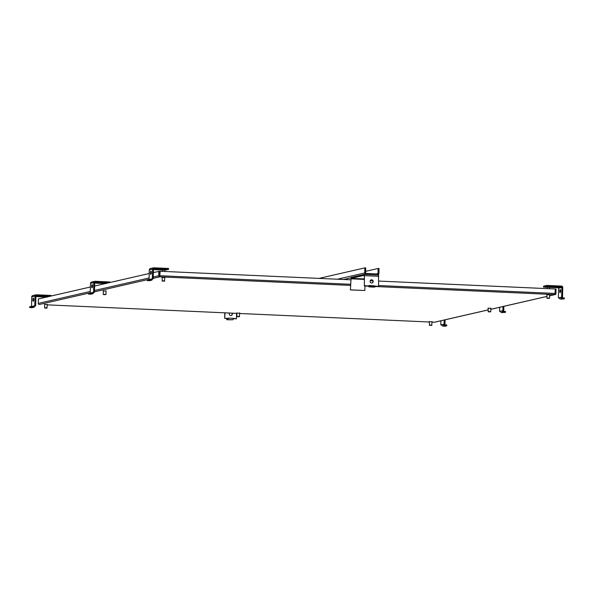 <?xml version="1.0" encoding="UTF-8"?>
<svg xmlns="http://www.w3.org/2000/svg" width="594" height="594" viewBox="0 0 594 594"><rect width="100%" height="100%" fill="white"/><g stroke="black" fill="none" stroke-linecap="round" stroke-linejoin="round"><path stroke-width="0.89" d="M546.859 294.758L549.628 294.824M488.082 308.241L490.844 308.308M429.306 321.733L432.068 321.8M162.08 277.495L164.85 277.561M103.304 290.986L106.066 291.053M44.528 304.47L47.29 304.544M236.932 313.105L239.701 313.172M549.606 295.79L554.915 294.572A1.054 1.01 77.1 0 0 555.954 293.562L556.066 289.1L555.39 289.07L555.212 293.74M159.771 276.151L160.18 271.265L159.771 276.151L159.548 271.317L153.386 272.542M488.038 309.92L434.4 322.23L432.061 322.126L434.422 322.223A1.054 1.01 77.1 0 0 434.682 322.2L488.038 309.957M350.527 285.402L159.756 276.849A1.054 1.01 -102.9 0 1 158.769 275.75L158.873 271.287M90.437 286.991L38.38 298.938L38.276 303.4A1.054 1.01 77.1 0 0 39.263 304.499L88.499 293.198M375.156 286.508L554.915 294.572L555.338 288.988L378.727 281.066M149.22 273.5L94.609 286.033M372.765 280.799L370.218 280.687M350.668 279.811L160.18 271.265M546.896 298.091L549.495 298.136M547.096 298.307L549.257 298.388L547.096 298.307M547.052 298.337L546.866 294.535M560.201 289.464A1.611 0.438 92.6 0 1 560.239 289.464A1.611 0.438 92.6 0 1 560.602 291.03A1.611 0.438 92.6 0 1 560.127 292.686A1.611 0.438 92.6 0 1 560.09 292.686A1.611 0.438 92.6 0 1 559.726 291.112A1.611 0.438 92.6 0 1 560.201 289.464M562.533 297.186L560.766 297.349L562.533 297.186L562.77 287.503A1.366 1.307 -102.9 0 0 561.493 286.085L546.844 285.424L543.562 286.174L543.54 287.095L547.252 287.303M561.649 297.149L561.879 287.459A0.446 0.423 77.1 0 0 561.471 286.999L546.822 286.345L546.844 285.424M549.643 287.37L558.189 287.756A0.446 0.423 -102.9 0 1 558.605 288.216L558.367 297.898L559.266 297.936M546.822 286.345L543.54 287.095M558.367 297.898L559.251 297.698A1.366 1.307 77.1 0 0 560.528 299.116L564.278 298.871L562.043 298.767A1.366 1.307 -102.9 0 1 560.766 297.349L559.251 297.698M561.649 297.394A0.446 0.423 77.1 0 0 562.065 297.854L564.3 297.95L564.278 298.871M162.117 280.828L164.716 280.88M164.441 281.14L162.273 281.073L164.441 281.14M150.906 271.109A1.611 0.438 -87.4 0 0 150.43 272.757A1.611 0.438 -87.4 0 0 150.794 274.324A1.611 0.438 -87.4 0 0 150.824 274.324A1.611 0.438 -87.4 0 0 151.307 272.676A1.611 0.438 -87.4 0 0 150.935 271.102A1.611 0.438 -87.4 0 0 150.906 271.109M164.865 270.114L168.555 269.379L168.577 268.458L153.928 267.797A1.366 1.307 -102.9 0 0 153.594 267.835L150.312 268.585A1.366 1.307 77.1 0 0 149.309 269.854L149.072 279.329M153.46 269.602L162.474 270.047M168.555 269.379L153.905 268.718A0.446 0.423 77.1 0 0 153.475 269.141L153.237 278.831L152.346 278.786L152.584 269.104A1.366 1.307 -102.9 0 1 153.594 267.835M153.237 278.831L151.47 278.994A0.446 0.423 -102.9 0 1 151.032 279.41L147.282 279.663L147.26 280.583L149.495 280.68A1.366 1.307 77.1 0 0 149.829 280.65L151.344 280.301A1.366 1.307 -102.9 0 1 151.01 280.331L148.775 280.234L148.797 279.314M152.346 278.786L149.948 279.336M152.354 279.032A1.366 1.307 -102.9 0 1 151.344 280.301M148.775 280.234L147.26 280.583M103.341 294.32L105.94 294.372M105.665 294.631L103.497 294.565L105.665 294.631M92.129 284.6A1.611 0.438 -87.4 0 0 91.647 286.249A1.611 0.438 -87.4 0 0 92.018 287.815A1.611 0.438 -87.4 0 0 92.048 287.815A1.611 0.438 -87.4 0 0 92.53 286.167A1.611 0.438 -87.4 0 0 92.159 284.593A1.611 0.438 -87.4 0 0 92.129 284.6M109.786 282.551L109.801 281.95L95.151 281.289A1.366 1.307 -102.9 0 0 94.81 281.318L91.535 282.076A1.366 1.307 77.1 0 0 90.526 283.345L90.191 292.812M94.684 283.093L103.653 283.494M108.628 282.818L95.129 282.209A0.446 0.423 77.1 0 0 94.691 282.633L94.453 292.322L93.57 292.278L93.807 282.596A1.366 1.307 -102.9 0 1 94.81 281.318M94.453 292.322L92.686 292.478A0.446 0.423 -102.9 0 1 92.248 292.901L88.499 293.154L88.476 294.075L90.711 294.171A1.366 1.307 77.1 0 0 91.053 294.141L92.567 293.792A1.366 1.307 -102.9 0 1 92.226 293.822L89.991 293.726L90.021 292.805M91.075 292.849L91.172 292.827A0.446 0.423 -102.9 0 1 91.172 292.857L93.57 292.278M93.577 292.523A1.366 1.307 -102.9 0 1 92.567 293.792M89.991 293.726L88.476 294.075M488.12 311.575L490.711 311.627M488.313 311.798L490.481 311.88L488.313 311.798M488.275 311.828L488.09 308.019M503.861 306.326L503.757 310.677L502.866 310.64L502.97 306.534M499.688 307.284L499.591 311.39L500.482 311.427M503.757 310.677L502.866 310.64M499.591 311.39L500.467 311.189A1.366 1.307 77.1 0 0 501.752 312.607L505.501 312.362L503.267 312.258A1.366 1.307 -102.9 0 1 501.982 310.84L500.467 311.189M502.873 310.877A0.446 0.423 77.1 0 0 503.289 311.338L505.524 311.442L505.501 312.362M44.557 307.811L47.156 307.863M46.881 308.123L44.721 308.056L46.881 308.123M33.346 298.084A1.611 0.438 -87.4 0 0 32.87 299.74A1.611 0.438 -87.4 0 0 33.234 301.307A1.611 0.438 -87.4 0 0 33.271 301.307A1.611 0.438 -87.4 0 0 33.747 299.658A1.611 0.438 -87.4 0 0 33.383 298.084A1.611 0.438 -87.4 0 0 33.346 298.084M51.002 296.042L51.017 295.441L36.375 294.78A1.366 1.307 -102.9 0 0 36.034 294.81L32.752 295.567A1.366 1.307 77.1 0 0 31.749 296.837L31.519 306.304M35.9 296.584L44.921 297.022M49.851 296.309L36.353 295.701A0.446 0.423 77.1 0 0 35.915 296.124L35.677 305.813L34.794 305.769L35.024 296.087A1.366 1.307 -102.9 0 1 36.034 294.81M35.677 305.813L33.91 305.969A0.446 0.423 -102.9 0 1 33.472 306.393L29.722 306.645L29.7 307.558L31.935 307.662A1.366 1.307 77.1 0 0 32.269 307.633L33.791 307.284A1.366 1.307 -102.9 0 1 33.45 307.313L31.215 307.217L31.237 306.296M34.794 305.769L32.395 306.318M34.794 306.014A1.366 1.307 -102.9 0 1 33.791 307.284M31.215 307.217L29.7 307.558M429.336 325.067L431.935 325.118M429.536 325.289L431.704 325.371L429.536 325.289M429.492 325.312L429.306 321.51M445.084 319.817L444.973 324.168L444.089 324.131L444.186 320.025M440.911 320.775L440.807 324.881L441.706 324.918M444.973 324.168L444.089 324.131M440.807 324.881L441.691 324.68A1.366 1.307 77.1 0 0 442.968 326.099L445.203 326.203L446.718 325.854L444.483 325.75A1.366 1.307 -102.9 0 1 443.206 324.331L441.691 324.68M444.089 324.369A0.446 0.423 77.1 0 0 444.505 324.829L446.74 324.933L446.718 325.854M236.969 316.439L239.568 316.483M237.169 316.654L239.33 316.736L237.169 316.654M371.851 283.004A1.611 1.552 77.1 0 0 371.131 279.871M371.658 279.796A1.611 1.552 77.1 0 0 370.069 281.549A1.611 1.552 77.1 0 0 371.978 282.982A1.611 1.552 77.1 0 0 371.658 279.796M351.069 278.348L364.3 275.312L364.412 285.684L364.345 274.391L351.099 277.428L350.415 289.924L351.069 278.348L364.322 278.942M364.968 285.781L364.857 290.503L350.415 289.924M364.374 274.398L378.527 275.029L378.593 286.323L375.163 286.241M364.412 285.684L368.592 285.944L364.159 285.744M350.668 289.865L364.857 290.503M368.844 285.885L369.847 285.766L369.824 286.687L368.941 286.887L368.599 285.937M378.593 286.323L375.163 286.167M368.911 286.887L375.148 286.924L375.17 286.004L369.847 285.766M375.148 286.924L369.824 286.687M377.205 274.97L366.001 274.369A1.366 1.307 -102.9 0 1 364.723 272.95L337.414 279.217M377.561 274.888A1.366 1.307 77.1 0 0 378.905 273.582L379.031 268.51L378.148 268.466L378.022 273.544A0.446 0.423 -102.9 0 1 377.584 273.968L366.023 273.448A0.446 0.423 -102.9 0 1 365.607 272.988L365.733 267.909L364.85 267.872L364.723 272.95M364.85 267.872L319.023 278.386M365.652 271.339L378.148 268.466M229.507 313.038A1.611 1.544 77.1 0 0 231.163 315.518A1.611 1.544 77.1 0 0 232.135 313.157M231.036 315.548A1.611 1.544 77.1 0 0 231.838 313.142M224.807 312.83L224.673 318.347L225.059 312.838M236.583 313.357L236.449 318.807L233.331 318.733M224.926 318.287L228.029 318.429L224.673 318.347M227.636 319.542L232.945 319.78L226.745 319.75L227.636 319.542L228.037 318.176M232.945 319.78L233.353 318.339L236.449 318.807M227.74 318.488L226.767 318.829L226.745 319.75M233.353 318.339L228.037 318.102M159.756 276.849L153.245 278.341M147.282 279.707L94.468 291.832M47.282 304.863L236.924 313.365L47.282 304.863M239.694 313.491L429.299 321.993L239.694 313.491M490.822 309.281L546.822 296.428M368.622 286.219L364.968 286.048M38.276 303.4L90.333 291.454M94.498 290.496L149.109 277.962M153.282 277.004L158.769 275.75M160.068 275.727L350.557 284.274M378.616 285.528L555.227 293.451M547.26 287.258L547.586 286.843L549.643 287.34L547.26 287.258M549.599 287.362L549.613 288.729M549.183 286.902L547.69 286.835M558.189 287.756L561.471 286.999M561.879 287.459L558.605 288.216M560.528 299.116L562.043 298.767M164.404 269.639L162.912 269.572M164.82 270.099L162.429 270.018L162.4 271.361M149.309 269.854L152.584 269.104M151.01 280.331L149.495 280.68M105.628 283.13L104.136 283.063M105.68 283.494L103.698 283.531M90.526 283.345L93.807 282.596M92.226 293.822L90.711 294.171M501.752 312.607L503.267 312.258M46.844 296.621L45.359 296.555M46.904 296.985L44.921 296.978L44.862 297.453M31.749 296.837L35.024 296.087M33.45 307.313L31.935 307.662M442.968 326.099L444.483 325.75M364.315 279.418L350.943 278.816M364.657 275.668L378.838 276.307M374.168 285.796L368.852 285.551M374.257 287.125L368.941 286.887M350.831 277.851L343.659 279.492M376.41 273.916L378.022 273.544M490.822 309.318L546.822 296.465M549.606 295.827L555.175 294.55M549.636 294.602L549.547 298.114M547.208 287.281L547.178 288.625M162.429 270.018L162.808 269.587L164.865 270.077L164.835 271.473M162.088 277.272L162.273 281.073M164.857 277.339L164.479 281.125M103.646 283.962L104.024 283.071L106.088 283.568M103.311 290.763L103.222 294.275M106.074 290.83L105.992 294.342M490.852 308.086L490.77 311.605M44.877 297L45.248 296.562L47.305 297.059M44.528 304.247L44.721 308.056M47.297 304.314L46.926 308.108M432.076 321.577L431.704 325.371M239.701 312.949L239.33 316.736M236.939 312.882L236.858 316.394M378.527 275.029L364.345 274.391M377.903 274.851L377.376 274.977"/></g></svg>
